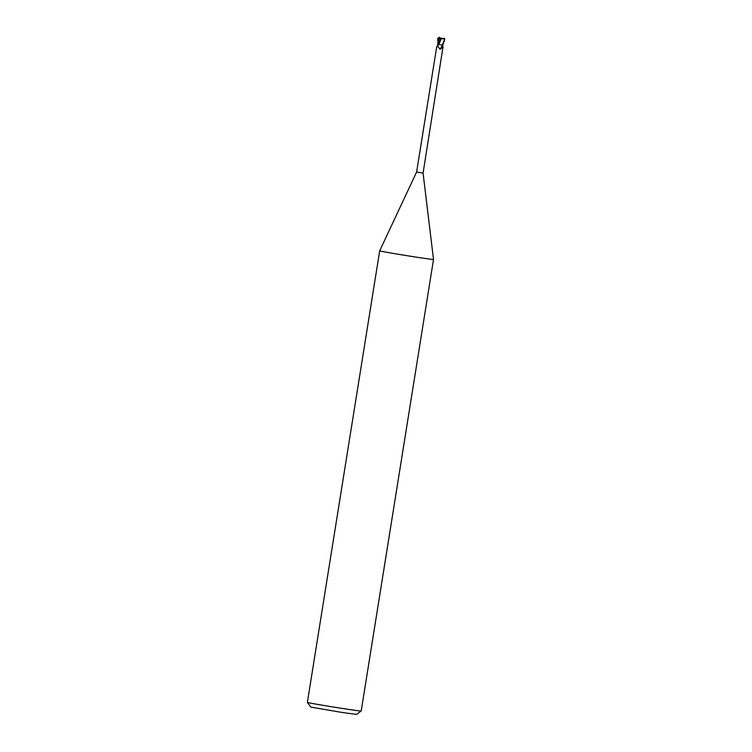 <?xml version="1.0" encoding="UTF-8"?>
<svg xmlns="http://www.w3.org/2000/svg" width="752" height="752" viewBox="0 0 752 752"><rect width="100%" height="100%" fill="white"/><g stroke="black" fill="none" stroke-linecap="round" stroke-linejoin="round"><path stroke-width="1.13" d="M441.979 45.054L442.279 46.962L440.352 49.19L439.6 48.946C438.604 46.897 437.655 46.154 436.733 46.699L416.608 172.039L379.694 250.82A27.26 0.479 9.1 0 0 379.694 250.83A27.26 0.479 9.1 0 0 417.144 257.269A27.26 0.479 9.1 0 0 433.519 259.449A27.26 0.479 9.1 0 0 433.519 259.44L361.195 711.007A27.26 0.479 9.1 0 0 361.195 711.007A27.26 0.479 9.1 0 1 344.811 708.826A27.26 0.479 9.1 0 1 307.371 702.387L310.764 707.077L342.592 712.539L356.504 714.4L361.186 711.016M416.608 172.039L423.066 173.073L433.519 259.44M443.68 38.408L444.629 39.217L442.279 45.101L438.632 44.481M442.928 47.432L423.066 173.073M442.89 47.367A3.704 1.814 77.1 0 0 443.097 47.696L442.665 45.148M440.963 48.805L440.352 49.19A3.694 1.767 -57.9 0 0 442.279 46.962M437.645 39.142L438.425 38.991L438.266 44.33L437.749 44.302L438.275 44.377L437.739 44.283L438.548 44.453A3.704 1.777 -57.9 0 1 436.921 46.549M438.266 44.33L436.733 46.699L438.284 44.377L437.739 44.283M442.261 45.355A3.516 1.683 -57.9 0 1 439.6 48.946M438.839 44.396L440.503 44.81M438.801 44.509L441.368 38.437M440.287 39.358L440.493 38.098L442.787 38.427M437.843 44.302L437.927 38.145L439.995 37.797L440.324 39.132M440.484 38.183L439.939 37.957M442.279 45.101L442.778 45.167L444.441 40.364M437.824 38.69L437.749 39.292M442.185 38.502L441.133 38.277M441.292 38.408C443.332 39.048 444.47 39.066 444.714 38.465M444.629 39.217L444.366 40.937M438.425 38.991L441.001 39.358M439.976 39.264L438.613 44.001M440.465 38.089L441.433 38.455M439.422 37.168L438.134 39.048L439.77 38.531M438.764 37.6L439.995 37.797M437.645 39.856L438.049 38.183L439.046 37.666M444.009 38.418L444.545 38.747M438.284 44.377A5.123 2.453 -57.9 0 1 437.391 45.712M379.694 250.83L307.371 702.387"/></g></svg>
